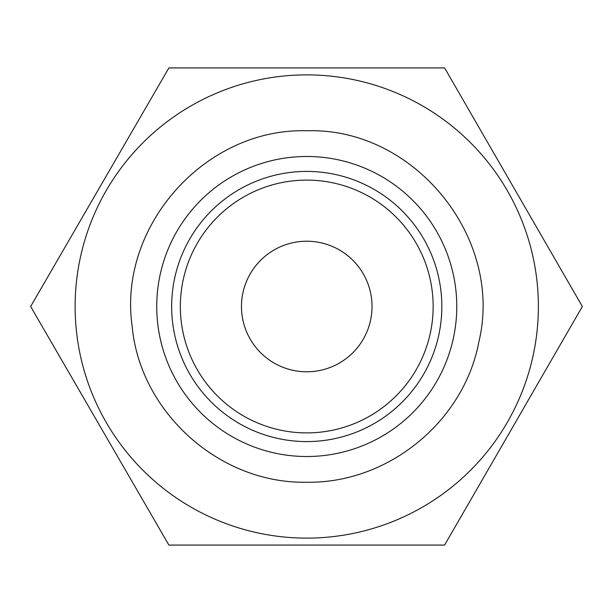 <?xml version="1.0" encoding="UTF-8"?>
<svg xmlns="http://www.w3.org/2000/svg" width="613" height="613" viewBox="0 0 613 613"><rect width="100%" height="100%" fill="white"/><g stroke="black" fill="none" stroke-linecap="round" stroke-linejoin="round"><path stroke-width="0.92" d="M168.889 545.072L444.609 545.072L582.35 306.5L444.609 67.928L168.889 67.928L30.65 306.5L168.889 545.072M306.753 538.122A231.622 231.622 0 0 0 538.375 306.5A231.622 231.622 0 0 0 306.753 74.878A231.622 231.622 0 0 0 75.123 306.5A231.622 231.622 0 0 0 306.753 538.122M306.753 456.516A150.016 150.016 0 0 0 456.769 306.5A150.016 150.016 0 0 0 306.753 156.484A150.016 150.016 0 0 0 156.736 306.5A150.016 150.016 0 0 0 306.753 456.516M306.753 432.901A126.401 126.401 0 0 1 180.345 306.5A126.401 126.401 0 0 1 306.753 180.099A126.401 126.401 0 0 1 433.153 306.5A126.401 126.401 0 0 1 306.753 432.901M306.753 371.784A65.284 65.284 0 0 1 241.468 306.5A65.284 65.284 0 0 1 306.753 241.215A65.284 65.284 0 0 1 372.037 306.5A65.284 65.284 0 0 1 306.753 371.784M441.835 306.5A135.082 135.082 0 0 0 306.753 171.418A135.082 135.082 0 0 0 171.663 306.5A135.082 135.082 0 0 0 306.753 441.582A135.082 135.082 0 0 0 441.835 306.5M306.753 482.216C219.852 484.094 139.764 412.365 132.094 325.779C117.987 225.684 205.692 127.749 306.753 130.784C414.089 127.152 504.139 237.76 478.814 342.131C463.842 421.759 387.768 483.703 306.753 482.216"/></g></svg>
